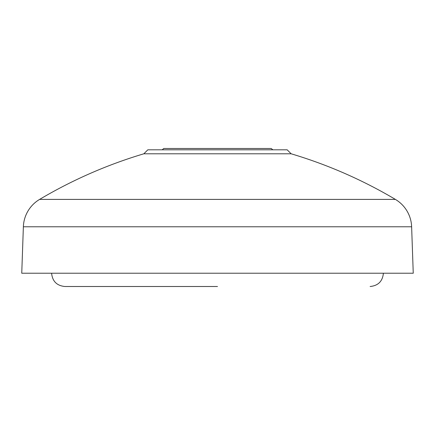 <?xml version="1.0" encoding="UTF-8"?>
<svg xmlns="http://www.w3.org/2000/svg" width="435" height="435" viewBox="0 0 435 435"><rect width="100%" height="100%" fill="white"/><g stroke="black" fill="none" stroke-linecap="round" stroke-linejoin="round"><path stroke-width="0.65" d="M395.393 199.399A33.18 33.18 0 0 1 411.63 226.782L413.25 273.229L21.75 273.229L23.37 226.782A33.18 33.18 0 0 1 39.607 199.399A464.493 464.493 0 0 1 143.855 153.789L291.146 153.789A464.493 464.493 0 0 1 395.393 199.399L39.607 199.399M291.146 153.789L287.176 149.814L147.824 149.814L143.855 153.789M272.816 149.814L271.25 148.498L163.75 148.498L162.184 149.814M217.5 286.502L64.88 286.502L217.5 286.502M411.63 226.782L23.37 226.782M51.613 273.229C52.401 281.287 56.827 285.708 64.88 286.502M383.387 273.229C382.599 281.287 378.173 285.708 370.12 286.502"/></g></svg>
